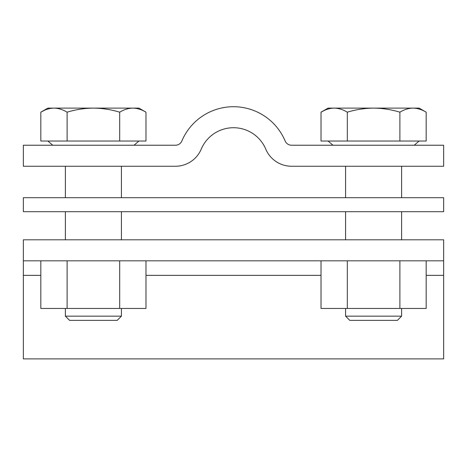 <?xml version="1.0" encoding="UTF-8"?>
<svg xmlns="http://www.w3.org/2000/svg" width="467" height="467" viewBox="0 0 467 467"><rect width="100%" height="100%" fill="white"/><g stroke="black" fill="none" stroke-linecap="round" stroke-linejoin="round"><path stroke-width="0.7" d="M291.583 166.252A28.02 28.02 0 0 1 265.77 149.131A35.025 35.025 0 0 0 201.23 149.131A28.02 28.02 0 0 1 175.417 166.252L23.35 166.252L23.35 145.237L175.417 145.237A7.005 7.005 0 0 0 181.873 140.958A56.04 56.04 0 0 1 285.127 140.958A7.005 7.005 0 0 0 291.583 145.237L443.65 145.237L443.65 166.252L291.583 166.252M328.067 108.11L321.022 112.179C325.312 109.576 329.69 108.221 334.168 108.11L328.067 108.11M349.783 320.362L345.58 316.159L401.62 316.159L397.417 320.362L349.783 320.362M345.58 166.252L345.58 197.693M401.62 166.252L401.62 197.693M426.178 112.179C421.888 109.576 417.51 108.221 413.032 108.11L334.168 108.11C338.645 108.221 343.023 109.576 347.314 112.179C355.889 109.576 364.651 108.221 373.6 108.11C382.549 108.221 391.311 109.576 399.886 112.179C404.177 109.576 408.555 108.221 413.032 108.11L419.132 108.11L426.178 112.179L426.178 141.034L321.022 141.034L321.022 112.179L324.25 110.498M423.271 110.644L422.956 110.498M416.844 108.478L415.969 108.326L416.844 108.478M414.328 108.151L413.867 108.128L414.328 108.151M414.229 145.237L419.132 141.034M332.971 145.237L328.067 141.034M401.62 211.703L401.62 239.804M401.62 308.453L401.62 316.159M345.58 211.703L345.58 239.804M345.58 308.453L345.58 316.159M399.886 112.179L399.886 141.034M347.314 112.179L347.314 141.034M47.867 108.11L40.822 112.179C45.112 109.576 49.49 108.221 53.968 108.11L47.867 108.11M69.583 320.362L65.38 316.159L121.42 316.159L117.217 320.362L69.583 320.362M65.38 166.252L65.38 197.693M121.42 166.252L121.42 197.693M145.978 112.179C141.688 109.576 137.31 108.221 132.832 108.11L53.968 108.11C58.445 108.221 62.823 109.576 67.114 112.179C75.689 109.576 84.451 108.221 93.4 108.11C102.349 108.221 111.111 109.576 119.686 112.179C123.977 109.576 128.355 108.221 132.832 108.11L138.933 108.11L145.978 112.179L145.978 141.034L40.822 141.034L40.822 112.179L44.05 110.498M143.071 110.644L142.756 110.498M136.644 108.478L135.769 108.326L136.644 108.478M134.128 108.151L133.667 108.128L134.128 108.151M134.029 145.237L138.933 141.034M52.771 145.237L47.867 141.034M121.42 211.703L121.42 239.804M121.42 308.453L121.42 316.159M65.38 211.703L65.38 239.804M65.38 308.453L65.38 316.159M119.686 112.179L119.686 141.034M67.114 112.179L67.114 141.034M23.35 275.349L23.35 358.889L443.65 358.889L443.65 260.82L23.35 260.82L23.35 275.349L40.822 275.349M443.65 260.82L443.65 239.804L23.35 239.804L23.35 260.82M426.178 260.82L426.178 308.453L321.022 308.453L321.022 260.82M347.314 308.453L347.314 260.82M399.886 308.453L399.886 260.82M145.978 260.82L145.978 308.453L40.822 308.453L40.822 260.82M67.114 308.453L67.114 260.82M119.686 308.453L119.686 260.82M443.65 211.703L443.65 197.693L23.35 197.693L23.35 211.703L443.65 211.703M145.978 275.349L321.022 275.349M426.178 275.349L443.65 275.349"/></g></svg>
